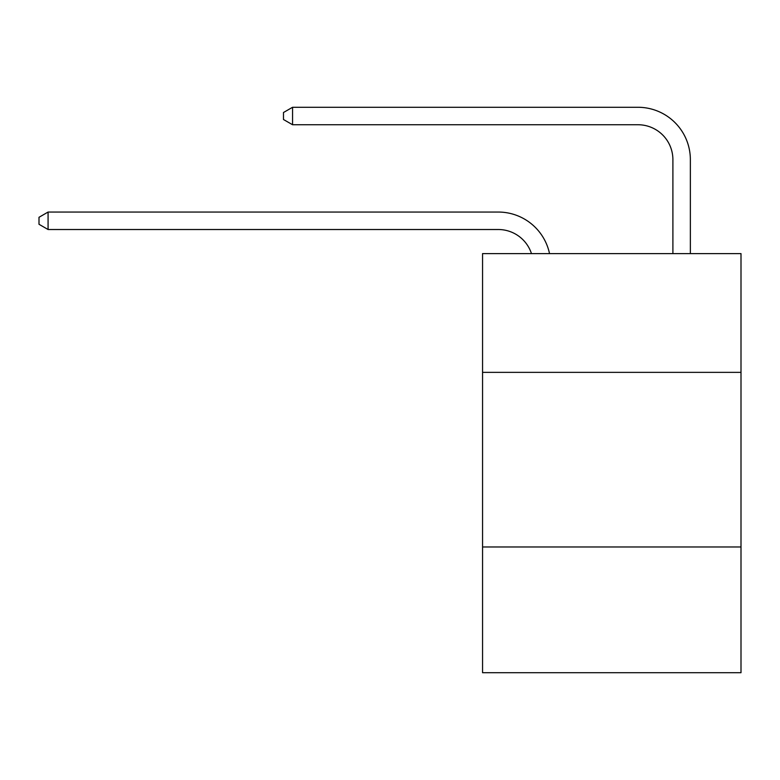 <?xml version="1.0" encoding="UTF-8"?>
<svg xmlns="http://www.w3.org/2000/svg" width="780" height="780" viewBox="0 0 780 780"><rect width="100%" height="100%" fill="white"/><g stroke="black" fill="none" stroke-linecap="round" stroke-linejoin="round"><path stroke-width="1.17" d="M741 372.362L741 253.617L482.557 253.617L482.557 372.362L741 372.362L741 672.721L482.557 672.721L482.557 372.362M741 546.985L482.557 546.985M498.264 212.053L48.077 212.053L498.264 212.053A52.387 52.387 172.9 0 1 549.529 253.617M672.896 253.617L672.896 159.666A34.925 34.925 22.4 0 0 637.972 124.742L292.558 124.742L283.481 119.506L283.481 112.515L292.558 107.279L637.972 107.279A52.387 52.387 20.1 0 1 690.358 159.666L690.358 253.617M672.896 159.666A34.925 34.925 -159.9 0 0 637.972 124.742A34.925 34.925 -159.9 0 1 672.896 159.666A34.925 34.925 -159.9 0 0 637.972 124.742A34.925 34.925 -159.9 0 1 672.896 159.666A34.925 34.925 -159.9 0 0 637.972 124.742A34.925 34.925 -159.9 0 1 672.896 159.666A34.925 34.925 -159.9 0 0 637.972 124.742A34.925 34.925 -159.9 0 1 672.896 159.666A34.925 34.925 -159.9 0 0 637.972 124.742A34.925 34.925 -159.9 0 1 672.896 159.666A34.925 34.925 -159.9 0 0 637.972 124.742A34.925 34.925 -159.9 0 1 672.896 159.666A34.925 34.925 -159.9 0 0 637.972 124.742A34.925 34.925 -159.9 0 1 672.896 159.666A34.925 34.925 -159.9 0 0 637.972 124.742A34.925 34.925 -159.9 0 1 672.896 159.666A34.925 34.925 -159.9 0 0 637.972 124.742A34.925 34.925 -159.9 0 1 672.896 159.666A34.925 34.925 -159.9 0 0 637.972 124.742A34.925 34.925 -159.9 0 1 672.896 159.666A34.925 34.925 -159.9 0 0 637.972 124.742M531.472 253.617A34.925 34.925 -7.1 0 0 498.264 229.515L48.077 229.515L39 224.279L39 217.298L48.077 212.053L48.077 229.515M292.558 107.279L292.558 124.742"/></g></svg>
